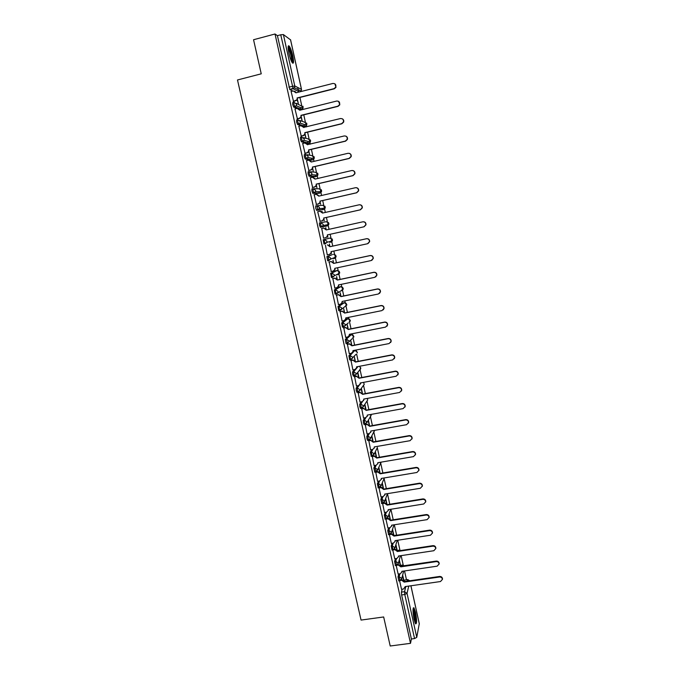 <?xml version="1.0" encoding="UTF-8"?>
<svg xmlns="http://www.w3.org/2000/svg" width="680" height="680" viewBox="0 0 680 680"><rect width="100%" height="100%" fill="white"/><g stroke="black" fill="none" stroke-linecap="round" stroke-linejoin="round"><path stroke-width="1.02" d="M398.803 573.962L398.012 576.852L398.854 580.856M395.445 558.663L394.604 561.51L395.462 565.522M392.071 543.303L391.187 546.1L392.046 550.111M388.688 527.867L387.753 530.63L388.62 534.641M385.296 512.363L384.302 515.083L385.177 519.095M381.897 496.783L380.834 499.469L381.718 503.481M378.488 481.142L377.349 483.786L378.241 487.806M375.071 465.426L373.855 468.027L374.756 472.056M371.654 449.633L370.337 452.2L371.254 456.229M368.228 433.772L366.809 436.305L366.962 438.897L367.744 440.342M364.803 417.834L363.264 420.333L363.409 422.9L364.208 424.371M361.377 401.812L359.703 404.294L359.839 406.835L360.663 408.34M357.969 385.721L356.125 388.178L356.252 390.694L357.111 392.232M354.577 369.546L352.529 371.994L352.656 374.484L353.532 376.048M351.228 353.294L348.916 355.733L349.639 359.856L350.88 359.712M347.939 336.931L345.296 339.397L346.026 343.527L347.267 343.383M346.749 318.911L341.649 322.983L342.388 327.131L343.647 326.986M343.204 302.931L337.994 306.501L338.742 310.658L340.008 310.514M339.643 286.883L334.313 289.935L335.07 294.108L336.353 293.964M336.056 270.759L330.616 273.3L331.389 277.491L332.681 277.338M332.46 254.566L326.91 256.581L327.683 260.788L328.993 260.635M323.178 239.793L323.969 244.009L325.295 243.848L324.402 241.808L324.334 239.538L329.97 238.059L323.178 239.793L324.334 239.538L326.918 241.23L326.885 242.361L325.295 243.848M320.594 222.657L319.438 222.921L319.49 225.165L320.399 227.256L321.555 226.993L320.654 224.901L320.594 222.657L323.178 224.357L323.127 225.539L321.555 226.993L327.284 225.913L328.805 224.502L328.865 223.354L326.357 221.714L320.832 222.624M316.803 205.717L315.673 205.972L315.724 208.182L316.642 210.324L317.798 210.06L316.829 205.708L319.43 207.408L319.353 208.649L317.798 210.06L323.654 209.517L325.168 208.148L325.236 206.941L322.728 205.292L317.475 205.666M313.012 188.683L311.89 188.946L311.933 191.131L312.859 193.316L314.024 193.052L313.098 190.859L313.055 188.674L315.656 190.374L315.562 191.683L314.024 193.052L320.017 193.035L321.504 191.718L321.598 190.451L319.082 188.802L314.083 188.7M309.204 171.572L308.091 171.836L308.125 173.995L309.069 176.231L310.233 175.958L309.298 173.714L309.255 171.564L311.865 173.264L311.746 174.641L310.233 175.958L316.361 176.494L317.824 175.219L317.942 173.885L315.418 172.236L310.649 171.717M305.371 154.385L304.274 154.649L304.308 156.774L305.26 159.06L306.425 158.788L305.473 156.494L305.439 154.369L308.057 156.069L307.912 157.531L306.425 158.788L312.681 159.868L314.126 158.653L314.271 157.242L311.738 155.593L307.148 154.7M301.521 137.122L300.441 137.377L300.466 139.476L301.427 141.814L302.591 141.533L301.631 139.188L301.614 137.096L304.224 138.796L304.053 140.335L302.591 141.533L308.992 143.166L310.403 142.01L310.573 140.522L308.04 138.873L303.586 137.641M297.661 119.765L296.591 120.029L296.607 122.094L297.585 124.491L298.75 124.202L297.772 121.805L297.764 119.74L300.381 121.448L300.169 123.071L298.75 124.202L305.286 126.395L306.663 125.307L306.867 123.726L304.334 122.077L299.948 120.521M293.777 102.331L292.723 102.603L292.723 104.635L293.718 107.075L294.882 106.785L293.896 104.337L293.896 102.306L296.523 104.014L296.259 105.731L294.882 106.785L301.563 109.54L302.889 108.528L303.144 106.862L296.25 103.326M292.765 55.785C291.652 51.059 290.471 47.83 289.221 46.095C287.878 45.075 287.776 47.472 288.923 53.278C290.037 58.029 291.219 61.251 292.451 62.951C293.794 63.954 293.896 61.557 292.765 55.785M415.539 612.306L413.984 607.818C412.666 607.775 412.692 611.635 414.06 619.395L415.616 623.858C416.925 623.849 416.908 619.998 415.539 612.306M406.47 579.751L404.524 570.953M403.231 565.097L401.14 555.628M399.942 550.196L397.74 540.235M396.635 535.236L394.324 524.773M393.219 519.775L390.889 509.243M389.784 504.245L387.481 493.799M386.342 488.656L384.098 478.499M382.882 472.983L380.707 463.131M379.406 457.249L377.298 447.704M375.912 441.447L373.873 432.208M372.411 425.57L370.447 416.695M368.883 409.615L367.013 401.14M365.347 393.592L363.562 385.526M361.794 377.502L360.094 369.835M358.224 361.335L356.618 354.067M355.827 350.514L355.733 350.072M354.628 345.1L352.869 337.118M352.325 334.671L352.129 333.761M351.033 328.78L349.333 321.113M348.815 318.75L348.508 317.365M347.412 312.392L345.78 305.031M345.278 302.762L344.87 300.9M343.774 295.927L342.219 288.881M341.734 286.705L341.216 284.359M340.119 279.395L338.631 272.663M338.173 270.572L337.543 267.741M336.447 262.777L335.036 256.36M334.594 254.371L333.854 251.048M332.758 246.083L331.415 239.989M330.999 238.102L330.157 234.277M329.06 229.313L327.786 223.55M327.386 221.748L326.434 217.447M325.329 212.441L324.139 207.026M323.756 205.326L322.702 200.541M321.589 195.492L320.467 190.434M320.118 188.836L318.954 183.566M317.824 178.457L316.786 173.766M316.455 172.261L315.18 166.506M314.041 161.347L313.089 157.02M312.783 155.618L311.398 149.362M310.25 144.16L309.375 140.199M309.085 138.898L307.598 132.149M306.433 126.888L305.643 123.293M305.371 122.103L303.773 114.844M302.6 109.54L301.886 106.318M301.648 105.222L299.931 97.461M298.605 91.451L297.721 87.465M288.618 46.248L288.515 45.755M419.271 623.747L416.763 637.338L414.545 638.579L411.392 638.987L401.616 594.957L401.404 592.127L402.152 589.194M404.209 581.086L404.455 580.125L407.719 579.572L409.785 580.771M390.209 646L410.507 643.34L275.017 34L253.555 39.729L261.239 73.822L237.49 79.968L361.054 620.075L383.664 616.964L390.209 646M411.392 638.987L410.507 643.34M292.868 91.052L289.833 89.581L293.139 88.74L280.738 34.773L283.407 34.578L290.555 39.865M280.738 34.773L277.406 35.666L275.017 34M291.108 91.502L293.582 101.592M297.202 99.9L298.367 103.742L297.398 99.373M294.984 108.91L297.432 118.932M301.045 117.266L302.115 120.674L301.24 116.739M298.843 126.242L301.257 136.195M304.87 134.538L305.847 137.538L305.065 134.019M302.685 143.488L305.074 153.374M308.677 151.742L309.561 154.326L308.873 151.224M306.519 160.65L308.865 170.468M312.46 168.861L313.259 171.037L312.664 168.343M310.352 177.735L312.639 187.493M316.234 185.895L316.94 187.663L316.438 185.385M314.202 194.726L316.404 204.433M319.991 202.852L320.603 204.221L320.186 202.351M322.311 211.93L321.852 211.276M320.144 221.298L317.688 211.701M323.723 219.742L324.25 220.711L323.926 219.232M326.034 228.769L325.788 227.655L325.644 228.395M321.742 228.505L323.57 238.204M327.59 237.192L327.445 236.538M329.74 245.531L329.409 244.035L329.35 245.157M325.457 245.268L327.275 254.906M333.438 262.216L333.022 260.338L333.047 261.843M329.162 261.936L331.228 271.49M337.11 278.825L336.608 276.573L336.719 278.46M332.843 278.536L334.832 288.082M340.774 295.358L340.187 292.731L340.382 294.993M336.506 295.06L338.453 304.598M344.411 311.814L343.749 308.813L344.021 311.449M340.161 311.508L342.082 321.028M348.041 328.202L347.293 324.827L347.65 327.837M343.791 327.879L345.695 337.382M351.645 344.505L350.82 340.774L351.262 344.139M347.403 344.173L349.291 353.668M355.24 360.74L354.331 356.643L354.85 360.375M351.007 360.4L352.877 369.877M354.586 376.55L356.447 386.01M358.156 392.632L360.009 402.067M361.709 408.637L363.553 418.055M365.245 424.567L367.081 433.967M368.764 440.427L370.591 449.82M372.266 456.221L374.094 465.587M375.7 471.945L377.57 481.296M379.38 487.619L379.006 488.002L381.038 496.927M382.568 503.344L384.489 512.49M385.917 519.146L387.923 527.986M389.376 534.523L391.349 543.413M392.768 550.001L394.757 558.764M396.176 565.412L398.149 574.056M397.842 564.596L400.936 566.159L401.175 565.284L402.466 565.029L404.294 565.819M397.698 550.979L397.876 550.384L399.177 550.137L400.622 550.537M394.519 535.56L396.618 535.236M353.277 351.118L354.918 350.438M349.554 335.427L351.399 334.594M327.284 225.913L320.399 227.256M323.654 209.517L316.642 210.324M318.92 193.29L312.859 193.316M315.274 176.74L309.069 176.231M311.618 160.123L305.26 159.06M307.938 143.42L301.427 141.814M304.24 126.65L302.957 126.276M301.163 125.681L297.585 124.491M300.526 109.794L299.82 109.573M296.981 108.409L293.718 107.075M399.585 580.754L401.523 589.279M403.826 580.295L402.662 575.034M400.503 565.284L399.296 559.844M397.111 549.967L395.921 544.587M393.712 534.582L392.53 529.269M390.286 519.129L389.122 513.876M386.852 503.608L385.704 498.423M383.401 488.019L382.271 482.902M379.942 472.353L378.82 467.304M376.457 456.629L375.351 451.647M372.963 440.827L371.875 435.923M369.444 424.949L368.381 420.121M365.916 409.012L364.871 404.26M362.372 392.989L361.344 388.322M358.819 376.907L357.833 372.453M335.096 269.714L333.744 270.861M331.5 253.453L331.347 252.764M327.879 237.116L327.641 236.036M402.279 565.054L401.175 565.284M398.981 550.163L397.876 550.384M395.666 535.211L394.561 535.423M336.94 274.907L337.067 274.423M333.361 258.731L333.498 257.992M329.766 242.488L329.885 241.51M326.221 226.117L326.255 224.97M322.651 209.61L322.609 208.369M319.03 193.043L318.937 191.701M315.384 176.409L315.248 174.972M311.721 159.698L311.534 158.185M308.031 142.919L307.81 141.329M304.325 126.072L304.062 124.415M300.602 109.148L300.305 107.44M407.541 579.598L404.455 580.125M277.406 35.666L289.833 89.581M357.587 372.742L358.428 376.541M361.114 388.646L361.99 392.632M364.642 404.608L365.534 408.646M368.161 420.495L369.061 424.592M371.662 436.322L372.58 440.462M375.148 452.072L376.074 456.263M378.615 467.755L379.559 471.996M382.075 483.369L383.027 487.654M385.517 498.916L386.478 503.251M388.943 514.394L389.912 518.772M392.351 529.805L393.329 534.225M395.751 545.156L396.738 549.61M399.135 560.431L400.129 564.927M402.5 575.645L403.503 580.185M293.225 101.465L296.828 99.875L297.381 98.107L297.135 100.019L293.488 101.617M294.848 91.179L296.191 92.752M334.934 83.87L335.997 87.354L334.271 88.816L297.381 98.107M297.067 97.962L334.007 88.655L335.741 87.193C336.269 84.694 335.317 83.453 332.885 83.462L295.927 92.82L293.267 90.95L291.014 91.519M297.075 118.83L299.327 118.278L300.721 117.172L301.223 115.481L301.027 117.291L299.633 118.388L297.33 118.957M298.579 108.536L300.05 110.177M338.58 101.354L339.822 104.788L338.053 106.343L301.223 115.481M300.917 115.362L337.798 106.216L339.575 104.66C340.017 102.221 339.048 101.022 336.685 101.048L299.778 110.236L297.126 108.375L294.882 108.936M300.917 136.119L303.152 135.575L304.598 134.402L305.048 132.77L304.895 134.487L303.458 135.66L301.138 136.221M302.277 125.817L303.883 127.517L300.968 125.715L298.724 126.268M342.193 118.754C343.561 119.468 344.046 120.606 343.629 122.154L341.819 123.794L305.048 132.77M304.75 132.677L341.581 123.692L343.383 122.052C343.749 119.671 342.771 118.507 340.467 118.541L303.577 127.415M288.125 47.133L289.408 48.79C291.813 55.063 292.689 59.577 292.017 62.33M291.567 61.497C291.737 58.2 290.853 54.162 288.923 49.377L288.133 48.084M292.553 63.07C292.85 59.1 291.771 54.052 289.315 47.914L288.243 46.214M413.083 608.838L413.083 608.821C414.528 609.178 416.44 622.379 415.149 623.033M414.791 622.098C415.089 617.865 414.494 613.768 413.006 609.807M415.523 623.747C416.491 621.648 414.757 609.756 413.245 608.039M304.733 153.323L306.969 152.787L308.448 151.546L308.856 149.974L308.737 151.614L307.267 152.847L304.929 153.408M305.94 143.021L307.7 144.772L304.793 142.978L302.558 143.514M345.746 136.085C347.216 136.714 347.769 137.836 347.412 139.451L345.576 141.159L308.856 149.974M308.558 149.915L345.338 141.083L347.174 139.366C347.463 137.045 346.486 135.906 344.225 135.957L307.402 144.67M308.533 170.451L310.769 169.923L312.273 168.623L312.639 167.101L312.553 168.657L311.058 169.957L308.695 170.51M309.578 160.157L311.5 161.951M349.265 153.34C350.846 153.867 351.475 154.972 351.169 156.672L349.308 158.44L312.639 167.101M312.358 167.067L349.07 158.389L350.94 156.612C351.169 154.343 350.183 153.238 347.973 153.297L311.236 162.019L308.601 160.157L306.365 160.684M312.315 187.493L314.543 186.975L316.072 185.623L316.412 184.153L316.353 185.64L314.832 186.983L312.409 187.544M313.183 177.225L315.282 179.053M352.733 170.527C354.433 170.935 355.155 172.031 354.9 173.816L353.022 175.644L316.412 184.153M316.132 184.144L352.793 175.619L354.679 173.791C354.858 171.564 353.863 170.484 351.696 170.544L315.019 179.112L312.392 177.259L310.156 177.778M316.081 204.459L318.308 203.949L319.855 202.555L320.203 201.288L320.127 202.538L318.58 203.932L316.089 204.501M316.752 194.225L319.048 196.069M356.159 187.663C357.995 187.918 358.81 188.998 358.615 190.893L356.719 192.771L320.17 201.119M319.898 201.135L356.499 192.771L358.394 190.885C358.538 188.7 357.536 187.646 355.411 187.722L318.784 196.129L316.166 194.276L313.93 194.786M319.829 221.349L322.056 220.847L323.62 219.41L323.944 218.178L323.884 219.368L322.32 220.804L319.829 221.365M320.305 211.166L322.796 213.01M359.55 204.756C361.522 204.833 362.44 205.879 362.304 207.893L360.4 209.814L323.909 218.017M323.637 218.05L360.188 209.839L362.091 207.91C362.194 205.768 361.199 204.739 359.1 204.807L322.541 213.069L319.914 211.216L317.696 211.718M323.561 238.153L325.779 237.668L327.361 236.19L327.369 234.889L363.859 226.823L365.772 224.859C365.84 222.759 364.837 221.748 362.78 221.825L326.264 229.933L323.654 228.08L321.436 228.574M327.624 234.829L327.615 236.121L326.043 237.6M323.756 228.064L326.527 229.874M362.78 221.825L362.984 221.782C365.05 221.705 366.044 222.717 365.984 224.816L364.063 226.772M327.267 254.889L329.486 254.405L331.083 252.892L331.075 251.651L367.514 243.737L369.435 241.74C369.469 239.675 368.466 238.68 366.435 238.756L329.978 246.713L327.377 244.868L330.242 246.636L366.639 238.689C368.671 238.612 369.673 239.606 369.639 241.663L367.957 243.593M331.339 251.591L331.339 252.807L329.876 254.286M330.964 271.541L333.183 271.074L334.781 269.526L334.764 268.337L371.144 260.567L373.082 258.545C373.082 256.513 372.087 255.535 370.073 255.612L333.676 263.423L331.075 261.57L333.931 263.313L370.277 255.519C372.283 255.442 373.277 256.42 373.269 258.442L371.858 260.296M335.027 268.277L334.781 269.526M328.848 262.004L331.33 261.469M328.856 262.055L331.075 261.57M334.645 288.125L336.855 287.657L338.47 286.093L338.445 284.937L374.765 277.321L376.703 275.273C376.686 273.275 375.683 272.306 373.702 272.391L337.356 280.05L334.764 278.205L337.603 279.922L373.889 272.272C375.87 272.195 376.873 273.148 376.89 275.153L375.717 276.896M338.7 284.886L338.708 285.949L337.586 287.351M332.622 278.587L335.01 278.077M332.546 278.673L334.764 278.205M338.308 304.623L340.519 304.173L342.133 302.575L342.1 301.469L378.369 293.998L380.307 291.924C380.264 289.96 379.27 289.008 377.306 289.085L341.02 296.607L338.427 294.763L341.258 296.454L377.493 288.94C379.449 288.864 380.451 289.816 380.494 291.779L379.517 293.42M342.363 301.418L341.394 303.764M336.337 295.094L338.674 294.61M336.217 295.222L338.427 294.763M341.955 321.053L344.156 320.611L345.78 318.997L345.738 317.925L381.956 310.599L383.894 308.507C383.834 306.57 382.84 305.635 380.902 305.711L344.666 313.08L342.082 311.245L344.904 312.902L381.08 305.541C383.019 305.464 384.013 306.399 384.072 308.337L383.265 309.859M346.001 317.875L345.168 320.093M340.017 311.534L342.32 311.066M339.873 311.686L342.082 311.245M345.584 337.407L347.786 336.974L349.409 335.333L349.367 334.305L385.526 327.123L387.473 325.014C387.387 323.102 386.393 322.184 384.472 322.252L348.296 329.486L345.721 327.641L348.525 329.281L384.65 322.065C386.563 321.988 387.558 322.906 387.642 324.819L386.971 326.23M349.401 334.466L348.899 336.345M343.672 327.904L345.95 327.445M343.519 328.083L345.721 327.641M349.197 353.685L351.39 353.26L353.022 351.602L352.971 350.608L389.079 343.57L391.025 341.453C390.932 339.558 389.929 338.649 388.034 338.725L351.909 345.814L349.333 343.978L352.129 345.584L388.203 338.504C390.099 338.436 391.094 339.346 391.187 341.232L390.635 342.533M347.301 344.199L349.562 343.749M353.005 350.769L352.605 352.529M347.14 344.411L349.333 343.978M352.793 369.894L354.986 369.469L356.618 367.803L356.567 366.843L392.615 359.941L394.561 357.816C394.451 355.946 393.457 355.045 391.57 355.122L355.504 362.066L352.937 360.23L355.725 361.82L391.74 354.875C393.618 354.807 394.613 355.708 394.723 357.57L394.255 358.768M350.914 360.417L353.158 359.983M356.822 366.792L356.277 368.637M350.744 360.655L352.937 360.23M356.371 386.019L358.564 385.611L360.204 383.936L360.145 383.001L396.134 376.236L398.08 374.102C397.962 372.257 396.967 371.374 395.097 371.442L359.091 378.241L356.524 376.414L359.295 377.978L395.258 371.178C397.12 371.11 398.115 371.994 398.233 373.839L397.851 374.944M354.51 376.567L356.736 376.142M360.4 382.95L359.924 384.684M354.331 376.83L356.524 376.414M359.933 402.084L362.125 401.676L363.766 399.993L363.698 399.083L399.636 392.462L401.591 390.32C401.455 388.501 400.46 387.617 398.607 387.685L362.652 394.349L360.094 392.522L362.856 394.06L398.76 387.396C400.605 387.337 401.6 388.212 401.736 390.031L401.404 391.059M358.079 392.64L360.298 392.232M363.953 399.041L363.536 400.664M357.901 392.929L360.094 392.522M363.486 418.064L365.67 417.673L367.31 415.973L367.243 415.098L403.129 408.612L405.076 406.462C404.931 404.659 403.937 403.793 402.101 403.852L366.197 410.388L363.647 408.561L366.401 410.074L402.245 403.546C404.082 403.486 405.076 404.353 405.221 406.147L404.94 407.107M361.632 408.646L363.851 408.247M367.498 415.055L367.132 416.576M361.462 408.96L363.647 408.561M367.013 433.984L369.197 433.594L370.838 431.894L370.77 431.043L406.606 424.685L408.552 422.535C408.391 420.758 407.397 419.892 405.577 419.951L369.733 426.351L367.183 424.524L369.928 426.012L405.722 419.62C407.541 419.56 408.527 420.418 408.688 422.203L408.442 423.096M365.177 424.583L367.378 424.184M371.025 430.993L370.694 432.421M364.999 424.915L367.183 424.524M370.532 449.829L372.708 449.446L374.349 447.738L374.28 446.913L410.057 440.691L412.003 438.54C411.833 436.772 410.848 435.923 409.046 435.982L373.252 442.238L370.71 440.41L373.439 441.881L409.181 435.625C410.983 435.565 411.969 436.424 412.139 438.175L411.927 439.025M368.696 440.444L370.898 440.054M374.536 446.87L374.238 448.196M368.526 440.793L370.71 440.41M374.034 465.596L376.21 465.231L377.85 463.513L377.782 462.706L413.5 456.62L415.446 454.469C415.267 452.727 414.281 451.877 412.488 451.928L376.754 458.056L374.212 456.238L374.399 455.855L376.933 457.674L412.615 451.554C414.409 451.503 415.395 452.344 415.574 454.087L415.387 454.886M372.207 456.229L374.399 455.855M378.029 462.663L377.765 463.913M372.036 456.612L374.212 456.238M377.519 481.304L379.686 480.938L381.335 479.213L381.259 478.44L416.925 472.481L418.872 470.331C418.684 468.605 417.699 467.763 415.922 467.815L380.239 473.807L377.706 471.988L377.885 471.58L380.409 473.399L416.05 467.415C417.826 467.364 418.812 468.197 418.99 469.923L418.829 470.688M375.861 471.929L377.885 471.58M381.505 478.397L381.267 479.57M375.53 472.353L377.706 471.988M380.987 496.935L383.154 496.579L384.795 494.853L384.727 494.096L420.342 488.274L422.28 486.115C422.084 484.406 421.107 483.573 419.33 483.625L383.707 489.481L381.174 487.671L381.352 487.245L383.877 489.056L419.458 483.2C421.226 483.157 422.203 483.981 422.399 485.69L422.254 486.421M379.831 487.492L381.352 487.245M384.965 494.054L384.744 495.15M379.006 488.027L381.174 487.671M383.707 489.481L383.877 489.056M384.438 512.499L386.605 512.15L388.246 510.425L388.178 509.685L423.733 503.99L425.671 501.831C425.476 500.14 424.499 499.315 422.73 499.358L387.158 505.096L384.633 503.276L384.803 502.835L387.328 504.645L422.85 498.916C424.609 498.873 425.587 499.698 425.791 501.389L425.654 502.087M383.579 503.03L384.803 502.835M388.416 509.643L388.212 510.671M382.466 503.625L384.633 503.276M387.158 505.096L387.328 504.645M387.88 527.994L390.039 527.654L391.68 525.92L391.612 525.198L427.116 519.639L429.054 517.488C428.85 515.806 427.873 514.99 426.122 515.032L390.6 520.634L388.084 518.814L388.246 518.356L390.762 520.166L426.232 514.564C427.975 514.531 428.952 515.346 429.165 517.021L429.037 517.684M387.217 518.517L388.246 518.356M391.841 525.164L391.654 526.133M385.917 519.163L388.084 518.814M390.6 520.634L390.762 520.166M391.298 543.422L393.457 543.09L395.105 541.356L395.029 540.651L430.482 535.219L432.421 533.069C432.208 531.403 431.23 530.596 429.488 530.63L394.017 536.104L391.51 534.293L391.671 533.8L394.179 535.611L429.599 530.145C431.332 530.111 432.31 530.918 432.523 532.576L432.412 533.222M390.796 533.936L391.671 533.8M395.258 540.617L395.08 541.518M389.351 534.625L391.51 534.293M394.017 536.104L394.179 535.611M394.706 558.773L396.865 558.45L398.505 556.716L398.429 556.036L433.832 550.723L435.769 548.582C435.548 546.933 434.571 546.125 432.846 546.159L397.426 551.505L394.927 549.695L395.08 549.185L397.579 550.995L432.947 545.649C434.673 545.615 435.642 546.423 435.863 548.071L435.761 548.7M394.341 549.295L395.08 549.185M398.659 556.002L398.497 556.843M392.768 550.018L392.037 550.129M391.187 546.1L392.309 545.929L392.964 549.976L394.927 549.695M397.426 551.505L397.579 550.995M398.098 574.064L400.256 573.75L401.897 572.016L401.82 571.344L437.163 566.168L439.101 564.026C438.881 562.394 437.903 561.587 436.186 561.62L400.826 566.84L398.319 565.029L398.471 564.502M400.792 566.695L400.936 566.159L436.279 561.093C437.996 561.06 438.965 561.858 439.195 563.49L439.101 564.102M402.041 571.319L401.888 572.11M396.975 565.233L398.319 565.029M400.826 566.84L400.971 566.304M401.48 589.288L403.631 588.982L405.195 586.593L440.487 581.536L442.416 579.402C442.195 577.779 441.218 576.988 439.51 577.014L404.2 582.106L401.701 580.303L401.846 579.751L404.345 581.553L439.603 576.462C441.312 576.436 442.281 577.235 442.51 578.85L442.416 579.445M401.319 579.827L401.846 579.751M405.407 586.568L405.263 587.308M400.605 580.457L401.701 580.303M404.2 582.106L404.345 581.553M399.976 580.694L399.135 576.691L399.916 573.801M398.012 576.852L399.135 576.691L401.608 578.357L400.988 580.185M396.584 565.352L395.726 561.348L396.559 558.501M394.604 561.51L395.726 561.348L398.208 563.014L397.451 564.952M389.742 534.463L388.875 530.451L389.81 527.688M387.753 530.63L388.875 530.451L391.365 532.125L390.277 534.276M386.308 518.917L385.424 514.904L386.418 512.185M384.302 515.083L385.424 514.904L387.923 516.571L386.623 518.823M382.849 503.302L381.964 499.281L383.019 496.604M380.834 499.469L381.964 499.281L384.464 500.956L382.942 503.276M378.021 487.84L379.151 487.654L378.479 483.59L379.61 480.956M377.349 483.786L378.479 483.59L380.987 485.273L379.372 487.628M375.896 471.861L374.986 467.831L376.193 465.231M373.855 468.027L374.986 467.831L377.493 469.514L375.887 471.886M372.394 456.034L371.628 454.623L371.475 452.004L372.776 449.438M370.337 452.2L371.475 452.004L373.991 453.679L372.376 456.067M368.875 440.138L368.092 438.693L367.948 436.101L369.35 433.559M366.809 436.305L367.948 436.101L370.464 437.784L368.849 440.19M365.347 424.167L364.548 422.697L364.403 420.129L365.942 417.605M363.264 420.333L364.403 420.129L366.928 421.812L365.313 424.235M361.802 408.127L360.978 406.623L360.842 404.082L362.542 401.557M359.703 404.294L360.842 404.082L363.375 405.764L363.4 406.512L361.76 408.204M358.25 392.02L357.399 390.481L357.263 387.966L359.193 385.381M356.125 388.178L357.263 387.966L359.805 389.649L359.83 390.422L358.181 392.105M354.679 375.827L353.796 374.263L353.676 371.773L356.116 368.849M352.529 371.994L353.676 371.773L356.218 373.456L356.235 374.263L354.594 375.929M351.101 359.567L350.183 357.969L350.064 355.504L354.807 350.455L357.28 352.087L357.298 352.894L356.388 350.786M348.916 355.733L350.064 355.504L352.614 357.195L352.631 358.028L350.99 359.686M352.129 338.691L347.37 343.366L346.443 339.167L351.305 334.611L353.778 336.243L353.796 337.084L352.979 335.002M345.296 339.397L346.443 339.167L348.993 340.858L349.001 341.725L346.026 343.527M348.313 322.864L343.731 326.969L342.899 325.159L342.796 322.753L347.871 318.682M341.649 322.983L342.796 322.753L345.355 324.445L345.363 325.346L342.388 327.131M345.278 306.315L340.076 310.497L339.235 308.644L339.142 306.264L344.318 302.702M337.994 306.501L339.142 306.264L341.7 307.955L341.7 308.899L338.742 310.658M341.743 290.122L341.624 290.785L343.188 289.247L336.404 293.947L335.554 292.051L335.461 289.697L340.756 286.646M334.313 289.935L335.461 289.697L338.028 291.389L338.028 292.375L335.07 294.108M338.181 273.878L338.062 274.669L339.618 273.164L334.33 275.774L332.724 277.329L331.857 275.383L331.772 273.054L337.178 270.521M330.616 273.3L331.772 273.054L334.348 274.745L334.33 275.774L331.389 277.491M334.483 258.493L336.03 257.014L330.616 259.106L328.839 260.542L328.066 256.334L332.444 254.575M326.91 256.581L328.066 256.334L330.642 258.026L330.616 259.106L327.683 260.788M401.404 592.127L404.558 591.677L405.832 586.5M407.15 581.145L407.515 579.683L409.717 580.779M408.765 586.083L407.031 593.342L416.763 637.338M419.339 624.053L410.899 585.777M299.523 91.91L293.139 88.74L294.466 87.763L301.172 91.145L300.806 91.587M283.407 34.578L294.772 85.952L301.478 89.386L290.522 39.703M401.982 566.159L402.262 565.131L404.183 565.828M398.795 550.808L398.964 550.222L400.469 550.553M393.881 549.652L394.791 547.604L392.309 545.929L393.184 543.133M395.615 535.389L396.398 535.27M363.987 399.406L364.267 398.981M360.179 384.064L361.105 382.823M356.328 368.585L358.012 366.562M346.681 318.92L347.795 318.699L350.268 320.331L350.276 321.207L349.546 319.149M343.145 302.94L344.258 302.71L346.74 304.351L346.74 305.26L346.086 303.229M339.592 286.892L340.705 286.654L343.196 288.295L343.188 289.247L342.601 287.224M336.022 270.767L337.144 270.529L339.635 272.17L339.618 273.164L339.099 271.15M318.886 193.298L320.017 193.035M315.231 176.757L316.404 176.477M311.55 160.131L312.749 159.851M307.861 143.438L309.069 143.148M304.155 126.667L305.379 126.369M300.424 109.82L301.665 109.514M330.888 242.242L332.426 240.797L332.469 239.7L329.97 238.059M335.563 255L336.03 257.014L336.065 255.969L333.565 254.328M355.861 354.467L350.786 359.635L349.639 359.856M359.55 370.158L360.757 367.863L359.372 366.308M363.197 385.764L364.25 384.31L363.486 382.373L364.25 384.31L359.83 390.422L356.83 392.284M366.8 401.293L367.701 399.916L367.327 398.421M370.37 416.755L371.008 414.418M373.906 432.157L374.552 430.372M377.409 447.483L374.025 454.35L372.155 456.076L371.017 456.271M380.383 463.139L381.267 462.119M383.86 478.363L384.353 477.921M288.83 87.091L294.772 85.952L294.466 87.763L289.731 89.496M401.616 594.957L404.778 594.507L404.558 591.677L407.031 593.342L404.778 594.507L414.545 638.579M290.581 39.78L301.521 89.445L301.172 91.145L301.495 89.513M383.673 489.337L383.843 488.912M419.33 483.625L419.458 483.2M387.124 504.942L387.294 504.492M422.73 499.358L422.85 498.916M390.567 520.481L390.728 520.013M426.122 515.032L426.232 514.564M393.992 535.959L394.145 535.466M429.488 530.63L429.599 530.145M397.4 551.361L397.545 550.851M432.846 546.159L432.947 545.649M436.186 561.62L436.279 561.093M404.166 581.961L404.311 581.409M439.51 577.014L439.603 576.462M413.296 607.912L413.984 607.818M293.599 106.99L296.259 105.731L302.889 108.528L302.872 106.173M297.457 124.397L300.169 123.071L306.663 125.307L306.587 123.02M301.3 141.72L304.053 140.335L310.403 142.01L310.275 139.791M305.116 158.967L307.912 157.531L314.126 158.653L313.947 156.476M308.924 176.137L311.746 174.641L317.824 175.219L317.594 173.094M312.707 193.222L315.562 191.683L321.504 191.718L321.232 189.626M316.481 210.231L319.353 208.649L325.168 208.148L324.844 206.082M320.229 227.162L323.127 225.539L328.805 224.502L328.44 222.462M323.969 244.009L326.885 242.361L332.426 240.797L332.01 238.774M353.243 376.108L356.235 374.263L360.782 368.637L359.762 366.495M360.4 408.391L363.4 406.512L367.701 399.916L367.37 398.412M363.953 424.422L365.092 424.218L366.953 422.526L371.144 415.454L371.05 414.409M367.498 440.385L368.637 440.181L370.498 438.473L374.578 430.363M374.527 472.09L375.657 471.903L377.527 470.16L381.157 462.137M381.497 503.523L382.627 503.336L384.498 501.568L387.541 493.637M384.957 519.129L386.087 518.95L387.966 517.165L390.762 509.269M388.407 534.667L389.529 534.497L391.408 532.695L393.983 524.832M395.25 565.548L396.372 565.386L398.25 563.55L400.46 555.73M398.65 580.881L399.772 580.72L401.65 578.875L403.699 571.072M384.336 477.921L381.021 485.894L379.151 487.654M397.222 540.319L394.833 548.156L392.964 549.976M419.33 623.883L410.933 585.769M384.795 494.853L384.965 494.419M422.28 486.115L422.399 485.69M388.246 510.425L388.416 509.966M425.671 501.831L425.791 501.389M391.68 525.92L391.841 525.444M429.054 517.488L429.165 517.021M395.105 541.356L395.258 540.855M432.421 533.069L432.523 532.576M398.505 556.716L398.659 556.206M435.769 548.582L435.863 548.071M401.897 572.016L402.041 571.481M439.101 564.026L439.195 563.49M405.272 587.248L405.407 586.687M442.416 579.402L442.51 578.85"/></g></svg>
